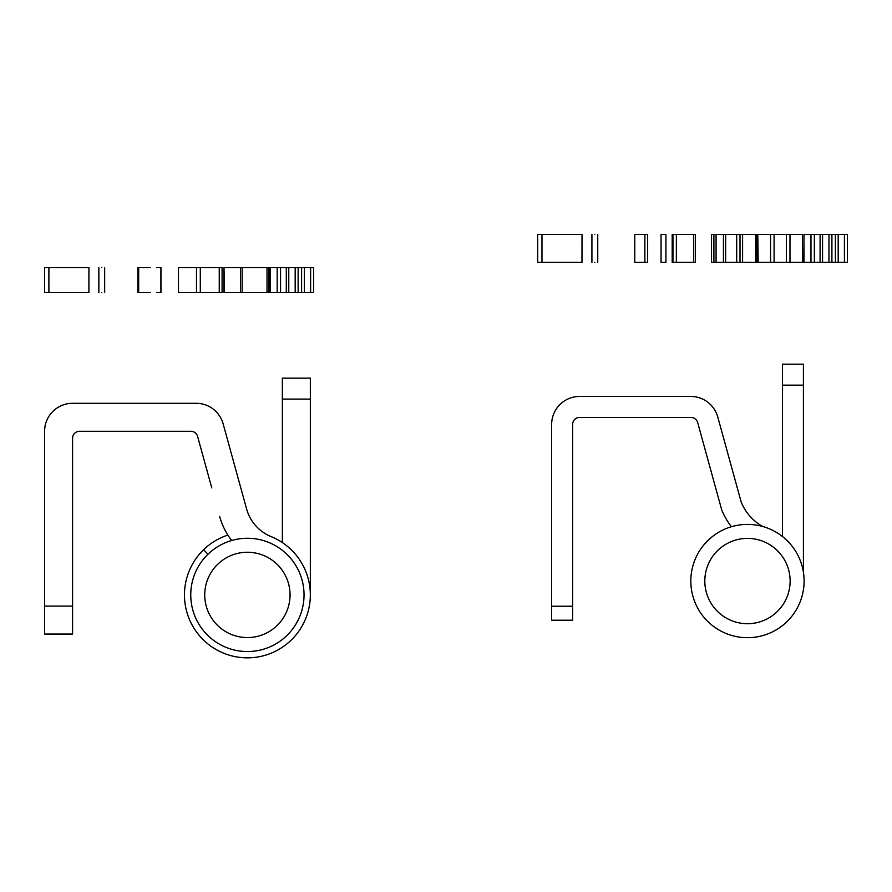 <?xml version="1.0" encoding="UTF-8"?>
<svg xmlns="http://www.w3.org/2000/svg" width="892" height="892" viewBox="0 0 892 892"><rect width="100%" height="100%" fill="white"/><g stroke="black" fill="none" stroke-linecap="round" stroke-linejoin="round"><path stroke-width="1.34" d="M581.974 262.404L582.019 234.429L581.974 262.404L541.968 262.404L541.968 234.429L581.974 234.429M541.968 262.404L537.686 262.404L537.686 234.429L541.968 234.429M594.841 234.429C598.61 234.429 598.61 234.429 594.841 234.429C591.073 234.429 591.073 234.429 594.841 234.429M594.841 262.404C598.61 262.404 598.61 262.404 594.841 262.404C591.073 262.404 591.073 262.404 594.841 262.404M644.883 262.404L634.781 262.404L634.781 234.429L647.648 234.429L647.648 262.404L644.883 262.404L644.883 234.429M661.039 262.404L661.039 234.429L665.934 234.429L665.934 262.404L661.039 262.404M672.958 234.429L672.2 234.429L672.2 262.404L672.958 262.404L672.958 234.429L695.37 234.429L695.37 262.404L693.72 262.404L693.72 234.429M672.958 262.404L676.348 262.404L676.348 234.429M676.348 262.404L693.72 262.404M755.624 262.404L756.572 262.404L756.572 234.429L755.624 234.429L755.624 262.404L742.59 262.404L742.59 234.429L755.624 234.429M713.723 262.404L713.723 234.429L711.515 234.429L711.515 262.404L736.703 262.404L736.703 234.429L742.59 234.429M736.703 262.404L740.003 262.404L740.003 234.429M740.003 262.404L742.59 262.404M725.642 262.404L725.642 234.429L736.703 234.429M723.434 262.404L723.434 234.429L725.642 234.429M713.723 234.429L723.434 234.429M716.075 262.404L716.075 234.429M713.901 262.404L713.901 234.429M802.387 234.429L802.711 262.404L802.387 234.429L789.977 234.429L789.977 262.404L802.387 262.404M758.189 262.404L757.787 234.429L757.787 262.404L770.565 262.404L770.565 234.429L789.977 234.429M758.189 234.429L770.565 234.429M770.565 262.404L774.089 262.404L774.089 234.429M774.089 262.404L786.365 262.404L786.365 234.429M786.365 262.404L789.977 262.404M810.973 262.404L810.973 234.429L803.971 234.429L803.971 262.404L831.913 262.404L831.913 234.429L847.4 234.429L847.4 262.404L844.423 262.404L844.423 234.429M828.98 262.404L828.98 234.429L831.913 234.429M831.913 262.404L835.391 262.404L835.391 234.429M835.391 262.404L838.19 262.404L838.19 234.429M814.351 262.404L814.351 234.429L828.98 234.429M810.973 234.429L814.351 234.429M838.19 262.404L844.423 262.404M822.569 262.404L822.569 234.429M820.082 262.404L820.082 234.429M310.628 267.667L310.628 292.543L313.605 292.543L313.605 267.667L286.299 267.667L286.299 292.543L270.176 292.543L270.176 267.667L277.178 267.667L277.178 292.543M295.185 267.667L295.185 292.543L286.299 292.543M288.774 267.667L288.774 292.543M304.395 267.667L304.395 292.543L295.185 292.543M310.628 292.543L304.395 292.543M286.299 267.667L280.556 267.667L280.556 292.543M280.556 267.667L277.178 267.667M301.596 267.667L301.596 292.543M298.129 267.667L298.129 292.543M267.02 292.543L267.02 267.667L268.916 267.667L268.916 292.543L223.992 292.543L223.992 267.667L224.539 292.543M267.02 267.667L240.472 267.667L240.472 292.543M240.472 267.667L224.539 267.667M242.145 267.667L242.145 292.543M178.489 267.667L178.489 292.543L196.496 292.543L196.496 267.667L178.489 267.667M219.254 292.543L219.254 267.667L222.097 267.667L222.097 292.543L196.496 292.543M219.254 267.667L200.299 267.667L200.299 292.543M200.299 267.667L196.496 267.667M137.859 267.667L137.859 292.543L138.673 292.543L138.673 267.667L137.859 267.667L137.859 292.543M156.501 267.667L160.95 267.667L160.95 292.543L156.501 292.543M150.581 267.667L138.673 267.667M150.581 292.543L138.673 292.543M101.755 292.543C97.986 292.543 97.986 292.543 101.755 292.543C105.524 292.543 105.524 292.543 101.755 292.543M101.755 267.667C97.986 267.667 97.986 267.667 101.755 267.667C105.524 267.667 105.524 267.667 101.755 267.667M88.888 292.543L88.932 267.667L88.888 292.543L44.6 292.543L44.6 267.667L48.893 267.667L48.893 292.543M88.888 267.667L48.893 267.667M804.105 581.049A56.642 56.642 0 0 1 747.463 637.691A56.642 56.642 0 0 1 690.821 581.049A56.642 56.642 0 0 1 747.463 524.407A56.642 56.642 0 0 1 804.105 581.049M762.85 526.536A48.948 48.948 0 0 1 741.185 502.051L717.759 416.977A27.975 27.975 0 0 0 690.787 396.438L579.633 396.438A27.975 27.975 0 0 0 551.657 424.402L551.657 620.208L572.642 620.208L572.642 424.402A6.991 6.991 0 0 1 579.633 417.411L690.921 417.411A6.991 6.991 0 0 1 697.667 422.552L721.706 509.856A69.922 69.922 0 0 0 731.429 526.726M734.919 479.305L741.185 502.051M304.038 594.908A56.642 56.642 0 0 0 247.396 538.266A56.642 56.642 0 0 0 190.754 594.908A56.642 56.642 0 0 0 247.396 651.55A56.642 56.642 0 0 0 304.038 594.908M227.873 535.077A62.942 62.942 0 0 0 208.628 644.492A62.942 62.942 0 0 0 301.842 626.485A62.942 62.942 0 0 0 271.179 536.638A41.957 41.957 0 0 1 246.582 508.931L223.145 423.845A27.975 27.975 0 0 0 196.184 403.296L72.575 403.296A27.975 27.975 0 0 0 44.6 431.271L44.6 606.092L72.575 606.092L72.575 438.262A6.991 6.991 135 0 1 79.566 431.271L190.855 431.271A6.991 6.991 0 0 1 197.589 436.411L211.772 487.891M310.338 594.908L310.338 378.13L282.363 378.13L282.363 542.581M282.363 399.103L310.338 399.103M72.575 606.092L72.575 634.067L44.6 634.067L44.6 606.092M207.992 554.211L203.621 549.695M219.622 516.356A69.933 69.933 0 0 0 231.664 540.496M803.413 572.173L803.413 385.166L782.429 385.166L782.429 536.482M803.413 364.181L803.413 385.166L803.413 364.181L782.429 364.181L803.413 364.181M782.429 385.166L782.429 364.181L782.429 385.166M790.122 581.049A42.66 42.66 0 0 1 747.463 623.709A42.66 42.66 0 0 1 704.814 581.049A42.66 42.66 0 0 1 747.463 538.389A42.66 42.66 0 0 1 790.122 581.049M551.657 606.226L572.642 606.226M290.056 594.908A42.66 42.66 0 0 0 247.396 552.248A42.66 42.66 0 0 0 204.736 594.908A42.66 42.66 0 0 0 247.396 637.568A42.66 42.66 0 0 0 290.056 594.908M597.751 234.429L597.751 262.404M591.92 262.404L591.92 234.429M160.906 267.667L160.906 292.543M98.845 292.543L98.845 267.667M104.665 267.667L104.665 292.543"/></g></svg>
